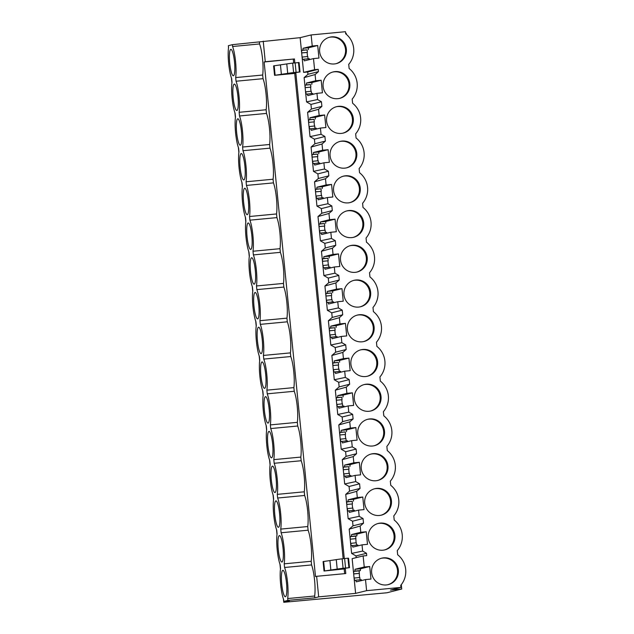 <?xml version="1.0" encoding="UTF-8"?>
<svg xmlns="http://www.w3.org/2000/svg" width="634" height="634" viewBox="0 0 634 634"><rect width="100%" height="100%" fill="white"/><g stroke="black" fill="none" stroke-linecap="round" stroke-linejoin="round"><path stroke-width="0.95" d="M300.144 37.66L311.136 34.941L345.467 31.7L345.673 33.784A21.112 20.748 75.7 0 1 348.724 64.351L349.136 68.512A21.112 20.748 75.7 0 1 352.187 99.086L352.607 103.247A21.112 20.748 75.7 0 1 355.658 133.814L356.07 137.982A21.112 20.748 75.7 0 1 359.121 168.549L359.541 172.71A21.112 20.748 75.7 0 1 362.593 203.276L363.005 207.445A21.112 20.748 75.7 0 1 366.056 238.012L366.476 242.18A21.112 20.748 75.7 0 1 369.527 272.747L369.939 276.907A21.112 20.748 75.7 0 1 372.99 307.474L373.41 311.643A21.112 20.748 75.7 0 1 376.461 342.209L376.873 346.378A21.112 20.748 75.7 0 1 379.924 376.945L380.337 381.105A21.112 20.748 75.7 0 1 383.388 411.672L383.808 415.841A21.112 20.748 75.7 0 1 386.859 446.407L387.271 450.568A21.112 20.748 75.7 0 1 390.322 481.143L390.742 485.303A21.112 20.748 75.7 0 1 393.793 515.87L394.205 520.038A21.112 20.748 75.7 0 1 397.256 550.605L397.676 554.766A21.112 20.748 75.7 0 1 400.728 585.333L400.934 587.417L390.441 590.088L401.734 589.018L386.962 592.766L283.778 602.3L289.302 600.897L283.834 601.412L283.652 599.582A19.202 3.527 84.6 0 1 280.656 584.413A19.202 3.527 84.6 0 1 280.553 568.508L280.188 564.846A19.202 3.527 84.6 0 1 277.193 549.678A19.202 3.527 84.6 0 1 277.09 533.78L276.725 530.119A19.202 3.527 84.6 0 1 273.729 514.951A19.202 3.527 84.6 0 1 273.619 499.045L273.254 495.384A19.202 3.527 84.6 0 1 270.258 480.215A19.202 3.527 84.6 0 1 270.155 464.31L269.791 460.656A19.202 3.527 84.6 0 1 266.795 445.48A19.202 3.527 84.6 0 1 266.684 429.583L266.32 425.921A19.202 3.527 84.6 0 1 263.324 410.753A19.202 3.527 84.6 0 1 263.221 394.847L262.856 391.186A19.202 3.527 84.6 0 1 259.861 376.017A19.202 3.527 84.6 0 1 259.75 360.112L259.385 356.459A19.202 3.527 84.6 0 1 256.39 341.29A19.202 3.527 84.6 0 1 256.287 325.385L255.922 321.723A19.202 3.527 84.6 0 1 252.926 306.555A19.202 3.527 84.6 0 1 252.823 290.649L252.451 286.988A19.202 3.527 84.6 0 1 249.455 271.82A19.202 3.527 84.6 0 1 249.352 255.914L248.988 252.261A19.202 3.527 84.6 0 1 245.992 237.092A19.202 3.527 84.6 0 1 245.889 221.187L245.524 217.525A19.202 3.527 84.6 0 1 242.529 202.357A19.202 3.527 84.6 0 1 242.418 186.451L242.053 182.79A19.202 3.527 84.6 0 1 239.058 167.622A19.202 3.527 84.6 0 1 238.955 151.724L238.59 148.063A19.202 3.527 84.6 0 1 235.594 132.894A19.202 3.527 84.6 0 1 235.483 116.989L235.119 113.328A19.202 3.527 84.6 0 1 232.123 98.159A19.202 3.527 84.6 0 1 232.02 82.254L231.656 78.6A19.202 3.527 84.6 0 1 228.66 63.424A19.202 3.527 84.6 0 1 228.549 47.526L228.367 45.696L232.393 44.673L300.144 37.66L303.607 72.387L307.712 71.999L307.942 74.305L318.434 71.642L318.205 69.336L314.599 69.677L303.607 72.387M345.633 33.356L346.259 33.301L346.37 34.355M228.47 48.176L228.454 46.544M283.834 601.412L287.86 600.39L287.678 598.559A19.202 3.527 84.6 0 0 287.574 582.654A19.202 3.527 84.6 0 0 284.579 567.485L284.206 563.832A19.202 3.527 84.6 0 0 284.103 547.927A19.202 3.527 84.6 0 0 281.108 532.758L280.743 529.097A19.202 3.527 84.6 0 0 280.64 513.191A19.202 3.527 84.6 0 0 277.644 498.023L277.28 494.361A19.202 3.527 84.6 0 0 277.169 478.464A19.202 3.527 84.6 0 0 274.173 463.288L273.809 459.634A19.202 3.527 84.6 0 0 273.706 443.729A19.202 3.527 84.6 0 0 270.71 428.56L270.346 424.899A19.202 3.527 84.6 0 0 270.235 408.993A19.202 3.527 84.6 0 0 267.239 393.825L266.874 390.164A19.202 3.527 84.6 0 0 266.771 374.266A19.202 3.527 84.6 0 0 263.776 359.09L263.411 355.436A19.202 3.527 84.6 0 0 263.3 339.531A19.202 3.527 84.6 0 0 260.305 324.362L259.94 320.701A19.202 3.527 84.6 0 0 259.837 304.796A19.202 3.527 84.6 0 0 256.841 289.627L256.477 285.966A19.202 3.527 84.6 0 0 256.374 270.068A19.202 3.527 84.6 0 0 253.378 254.9L253.006 251.238A19.202 3.527 84.6 0 0 252.903 235.333A19.202 3.527 84.6 0 0 249.907 220.164L249.542 216.503A19.202 3.527 84.6 0 0 249.439 200.598A19.202 3.527 84.6 0 0 246.444 185.429L246.079 181.776A19.202 3.527 84.6 0 0 245.968 165.87A19.202 3.527 84.6 0 0 242.973 150.702L242.608 147.04A19.202 3.527 84.6 0 0 242.505 131.135A19.202 3.527 84.6 0 0 239.509 115.967L239.145 112.305A19.202 3.527 84.6 0 0 239.034 96.408A19.202 3.527 84.6 0 0 236.038 81.231L235.674 77.578A19.202 3.527 84.6 0 0 235.571 61.672A19.202 3.527 84.6 0 0 232.575 46.504L232.393 44.673M284.547 572.764A13.266 2.433 84.6 0 1 286.806 587.441A13.266 2.433 84.6 0 1 285.363 596.745A13.266 2.433 84.6 0 1 283.683 594.312A13.266 2.433 84.6 0 1 281.425 579.635A13.266 2.433 84.6 0 1 282.867 570.323A13.266 2.433 84.6 0 1 284.547 572.764M259.417 351.181A13.266 2.433 84.6 0 1 257.158 336.503A13.266 2.433 84.6 0 1 258.601 327.199A13.266 2.433 84.6 0 1 260.281 329.632A13.266 2.433 84.6 0 1 262.539 344.31A13.266 2.433 84.6 0 1 261.097 353.621A13.266 2.433 84.6 0 1 259.417 351.181M246.412 190.707A13.266 2.433 84.6 0 1 248.671 205.384A13.266 2.433 84.6 0 1 247.228 214.688A13.266 2.433 84.6 0 1 245.548 212.255A13.266 2.433 84.6 0 1 243.29 197.578A13.266 2.433 84.6 0 1 244.732 188.266A13.266 2.433 84.6 0 1 246.412 190.707M239.478 121.237A13.266 2.433 84.6 0 1 241.744 135.922A13.266 2.433 84.6 0 1 240.294 145.226A13.266 2.433 84.6 0 1 238.614 142.785A13.266 2.433 84.6 0 1 236.355 128.108A13.266 2.433 84.6 0 1 237.798 118.804A13.266 2.433 84.6 0 1 239.478 121.237M235.151 108.057A13.266 2.433 84.6 0 1 232.884 93.38A13.266 2.433 84.6 0 1 234.334 84.068A13.266 2.433 84.6 0 1 236.014 86.509A13.266 2.433 84.6 0 1 238.273 101.186A13.266 2.433 84.6 0 1 236.831 110.49A13.266 2.433 84.6 0 1 235.151 108.057M273.286 490.114A13.266 2.433 84.6 0 1 271.019 475.437A13.266 2.433 84.6 0 1 272.469 466.125A13.266 2.433 84.6 0 1 274.15 468.566A13.266 2.433 84.6 0 1 276.408 483.243A13.266 2.433 84.6 0 1 274.966 492.547A13.266 2.433 84.6 0 1 273.286 490.114M255.946 316.453A13.266 2.433 84.6 0 1 253.687 301.768A13.266 2.433 84.6 0 1 255.13 292.464A13.266 2.433 84.6 0 1 256.81 294.905A13.266 2.433 84.6 0 1 259.076 309.582A13.266 2.433 84.6 0 1 257.626 318.886A13.266 2.433 84.6 0 1 255.946 316.453M249.883 225.435A13.266 2.433 84.6 0 1 252.142 240.112A13.266 2.433 84.6 0 1 250.699 249.424A13.266 2.433 84.6 0 1 249.019 246.983A13.266 2.433 84.6 0 1 246.753 232.306A13.266 2.433 84.6 0 1 248.195 223.002A13.266 2.433 84.6 0 1 249.883 225.435M280.22 559.576A13.266 2.433 84.6 0 1 277.954 544.899A13.266 2.433 84.6 0 1 279.404 535.595A13.266 2.433 84.6 0 1 281.084 538.028A13.266 2.433 84.6 0 1 283.343 552.705A13.266 2.433 84.6 0 1 281.9 562.009A13.266 2.433 84.6 0 1 280.22 559.576M266.351 420.643A13.266 2.433 84.6 0 1 264.085 405.966A13.266 2.433 84.6 0 1 265.535 396.662A13.266 2.433 84.6 0 1 267.215 399.103A13.266 2.433 84.6 0 1 269.474 413.78A13.266 2.433 84.6 0 1 268.031 423.084A13.266 2.433 84.6 0 1 266.351 420.643M242.949 155.972A13.266 2.433 84.6 0 1 245.207 170.649A13.266 2.433 84.6 0 1 243.765 179.953A13.266 2.433 84.6 0 1 242.085 177.52A13.266 2.433 84.6 0 1 239.818 162.843A13.266 2.433 84.6 0 1 241.269 153.539A13.266 2.433 84.6 0 1 242.949 155.972M232.543 51.774A13.266 2.433 84.6 0 1 234.81 66.451A13.266 2.433 84.6 0 1 233.36 75.763A13.266 2.433 84.6 0 1 231.679 73.322A13.266 2.433 84.6 0 1 229.421 58.645A13.266 2.433 84.6 0 1 230.863 49.341A13.266 2.433 84.6 0 1 232.543 51.774M262.88 385.916A13.266 2.433 84.6 0 1 260.622 371.239A13.266 2.433 84.6 0 1 262.064 361.927A13.266 2.433 84.6 0 1 263.744 364.368A13.266 2.433 84.6 0 1 266.011 379.045A13.266 2.433 84.6 0 1 264.56 388.349A13.266 2.433 84.6 0 1 262.88 385.916M270.678 433.83A13.266 2.433 84.6 0 1 272.945 448.507A13.266 2.433 84.6 0 1 271.495 457.819A13.266 2.433 84.6 0 1 269.815 455.378A13.266 2.433 84.6 0 1 267.556 440.701A13.266 2.433 84.6 0 1 268.998 431.397A13.266 2.433 84.6 0 1 270.678 433.83M253.346 260.17A13.266 2.433 84.6 0 1 255.605 274.847A13.266 2.433 84.6 0 1 254.163 284.151A13.266 2.433 84.6 0 1 252.483 281.718A13.266 2.433 84.6 0 1 250.224 267.041A13.266 2.433 84.6 0 1 251.666 257.737A13.266 2.433 84.6 0 1 253.346 260.17M276.749 524.841A13.266 2.433 84.6 0 1 274.49 510.164A13.266 2.433 84.6 0 1 275.933 500.86A13.266 2.433 84.6 0 1 277.613 503.293A13.266 2.433 84.6 0 1 279.871 517.978A13.266 2.433 84.6 0 1 278.429 527.282A13.266 2.433 84.6 0 1 276.749 524.841M259.385 42.121L259.568 43.952L232.575 46.504M344.413 568.444L344.452 568.904L342.978 568.809L344.888 568.318L349.397 567.668L343.089 568.27A20.954 0.586 174.3 0 0 337.201 569.078L336.258 559.632L323.086 561.573L324.029 571.02L345.324 568.825L345.792 573.548L316.635 576.306L318.688 596.863L314.86 597.838L314.67 596.008A19.202 3.527 84.6 0 0 311.571 564.934L311.207 561.28L284.206 563.832M316.635 576.306L315.502 576.591L264.14 61.997L265.274 61.712L263.221 41.147M259.568 43.952A19.202 3.527 84.6 0 1 262.674 75.026L235.674 77.578M311.207 561.28A19.202 3.527 84.6 0 0 308.108 530.206L307.744 526.545A19.202 3.527 84.6 0 0 304.637 495.471L304.272 491.81A19.202 3.527 84.6 0 0 301.174 460.736L300.809 457.082A19.202 3.527 84.6 0 0 297.703 426.008L297.338 422.347A19.202 3.527 84.6 0 0 294.239 391.273L293.875 387.612A19.202 3.527 84.6 0 0 290.768 356.538L290.404 352.884A19.202 3.527 84.6 0 0 287.305 321.81L286.94 318.149A19.202 3.527 84.6 0 0 283.842 287.075L283.469 283.422A19.202 3.527 84.6 0 0 280.371 252.348L280.006 248.686A19.202 3.527 84.6 0 0 276.907 217.613L276.543 213.951A19.202 3.527 84.6 0 0 273.436 182.877L273.072 179.224A19.202 3.527 84.6 0 0 269.973 148.15L269.608 144.489A19.202 3.527 84.6 0 0 266.502 113.415L266.137 109.753A19.202 3.527 84.6 0 0 263.039 78.679L262.674 75.026M356.181 557.643L356.015 555.947L351.624 553.419L362.648 551.057L362.03 544.852L367.498 544.337L366.246 531.76L357.045 534.034L356.894 535.849L355.682 536.15L356.07 542.807M307.942 74.305L304.13 77.617L306.555 101.9L310.945 104.428L311.405 109.04L307.601 112.345L310.018 136.627L314.416 139.163L314.876 143.775L311.064 147.08L313.489 171.362L317.88 173.89L318.339 178.503L314.535 181.815L316.952 206.098L321.351 208.626L321.81 213.238L317.999 216.543L320.424 240.825L324.814 243.361L325.274 247.973L321.462 251.278L323.887 275.56L328.277 278.088L328.515 280.394L328.745 282.701L324.933 286.005L327.358 310.288L331.748 312.824L332.208 317.436L328.396 320.741L330.821 345.023L335.212 347.551L335.671 352.171L331.867 355.476L334.292 379.758L338.683 382.286L339.142 386.898L335.331 390.203L337.756 414.485L342.146 417.021L342.606 421.634L338.802 424.939L341.219 449.221L345.617 451.749L346.077 456.369L342.265 459.674L344.69 483.956L349.08 486.484L349.54 491.096L345.736 494.401L348.153 518.683L352.552 521.219L353.011 525.832L349.199 529.136L351.624 553.419M294.818 62.853L294.43 58.954L265.274 61.712M294.929 72.744L294.976 73.203L293.502 73.108L295.412 72.617L299.922 71.967L293.613 72.569A20.954 0.586 174.3 0 0 287.717 73.378L274.554 75.319L294.715 73.409L343.152 558.697M294.715 73.409L295.848 73.124L294.976 73.203M295.848 73.124L344.294 558.562M345.324 568.825L344.452 568.904M318.688 596.863L355.611 593.376L354.089 578.097L354.596 580.498L355.809 580.197L356.308 581.854L365.501 579.587L370.961 579.064L369.709 566.495L360.516 568.761L360.358 570.584L359.145 570.877L359.533 577.542M356.015 555.947L366.507 553.284L366.737 555.59L363.139 555.931L352.147 558.641L354.089 578.097M311.136 34.941L312.237 46.02L303.052 48.295L302.901 50.11L301.689 50.411L301.665 52.939L307.118 52.424L307.53 56.553M363.139 555.931L364.241 567.01L369.709 566.495M365.501 579.587L366.603 590.666L355.611 593.376M400.934 587.417L366.603 590.666M312.237 46.02L317.705 45.505L318.965 58.082L313.497 58.597L314.599 69.677M304.13 77.617L315.09 74.55L318.434 71.642M315.09 74.55L315.708 80.756L321.176 80.241L322.429 92.81L316.96 93.333L317.579 99.538L321.438 101.765L321.898 106.377L318.553 109.278L319.171 115.491L324.64 114.976L325.9 127.545L320.432 128.06L321.05 134.273L324.909 136.492L325.369 141.105L322.024 144.013L322.643 150.218L328.111 149.703L329.363 162.28L323.895 162.795L324.513 169.001L328.372 171.228L328.832 175.84L325.488 178.748L326.106 184.954L331.574 184.439L332.834 197.008L327.366 197.531L327.984 203.736L331.844 205.963L332.303 210.575L328.959 213.476L329.577 219.689L335.045 219.166L336.297 231.743L330.829 232.258L331.447 238.471L335.307 240.69L335.766 245.303L332.422 248.211L333.04 254.416L338.508 253.901L339.761 266.478L334.3 266.993L334.918 273.199L338.778 275.425L339.238 280.038L335.885 282.946L336.511 289.152L341.98 288.636L343.232 301.205L337.763 301.721L338.382 307.934L342.241 310.161L342.701 314.773L339.356 317.674L339.975 323.887L345.443 323.364L346.695 335.941L341.227 336.456L341.853 342.669L345.704 344.888L345.942 347.194L346.172 349.5L342.82 352.409L343.438 358.614L348.906 358.099L350.166 370.676L344.698 371.191L345.316 377.396L349.175 379.623L349.635 384.236L346.291 387.136L346.909 393.349L352.377 392.834L353.629 405.403L348.161 405.919L348.779 412.132L352.639 414.351L353.098 418.971L349.754 421.872L350.372 428.085L355.84 427.562L357.101 440.139L351.632 440.654L352.25 446.867L356.11 449.086L356.57 453.698L353.225 456.607L353.843 462.812L359.312 462.297L360.564 474.866L355.095 475.389L355.714 481.594L359.573 483.821L360.033 488.434L356.688 491.334L357.307 497.547L362.775 497.032L364.035 509.601L358.567 510.116L359.185 516.33L363.044 518.549L363.504 523.161L360.16 526.069L360.778 532.275L366.246 531.76M366.507 553.284L362.648 551.057M334.38 63.955A13.615 13.385 75.7 0 0 346.219 48.121A13.615 13.385 75.7 0 0 329.68 37.208A13.615 13.385 75.7 0 0 334.38 63.955M362.117 341.813A13.615 13.385 75.7 0 0 373.949 325.979A13.615 13.385 75.7 0 0 357.41 315.066A13.615 13.385 75.7 0 0 362.117 341.813M351.719 237.615A13.615 13.385 75.7 0 0 363.551 221.781A13.615 13.385 75.7 0 0 347.012 210.868A13.615 13.385 75.7 0 0 351.719 237.615M352.48 245.255A13.615 13.385 75.7 0 0 340.648 261.081A13.615 13.385 75.7 0 0 357.18 272.002A13.615 13.385 75.7 0 0 352.48 245.255M355.943 279.99A13.615 13.385 75.7 0 0 344.111 295.816A13.615 13.385 75.7 0 0 360.651 306.729A13.615 13.385 75.7 0 0 355.943 279.99M345.546 175.792A13.615 13.385 75.7 0 0 333.714 191.619A13.615 13.385 75.7 0 0 350.253 202.531A13.615 13.385 75.7 0 0 345.546 175.792M375.986 480.738A13.615 13.385 75.7 0 0 387.818 464.912A13.615 13.385 75.7 0 0 371.278 453.992A13.615 13.385 75.7 0 0 375.986 480.738M337.851 98.682A13.615 13.385 75.7 0 0 349.683 82.856A13.615 13.385 75.7 0 0 333.143 71.935A13.615 13.385 75.7 0 0 337.851 98.682M362.878 349.453A13.615 13.385 75.7 0 0 351.046 365.279A13.615 13.385 75.7 0 0 367.585 376.2A13.615 13.385 75.7 0 0 362.878 349.453M369.051 411.276A13.615 13.385 75.7 0 0 380.883 395.45A13.615 13.385 75.7 0 0 364.344 384.529A13.615 13.385 75.7 0 0 369.051 411.276M372.515 446.011A13.615 13.385 75.7 0 0 384.355 430.177A13.615 13.385 75.7 0 0 367.815 419.264A13.615 13.385 75.7 0 0 372.515 446.011M386.383 584.936A13.615 13.385 75.7 0 0 398.215 569.11A13.615 13.385 75.7 0 0 381.676 558.189A13.615 13.385 75.7 0 0 386.383 584.936M380.21 523.113A13.615 13.385 75.7 0 0 368.378 538.94A13.615 13.385 75.7 0 0 384.917 549.86A13.615 13.385 75.7 0 0 380.21 523.113M344.785 168.145A13.615 13.385 75.7 0 0 356.617 152.319A13.615 13.385 75.7 0 0 340.078 141.406A13.615 13.385 75.7 0 0 344.785 168.145M341.314 133.417A13.615 13.385 75.7 0 0 353.154 117.583A13.615 13.385 75.7 0 0 336.614 106.67A13.615 13.385 75.7 0 0 341.314 133.417M379.449 515.474A13.615 13.385 75.7 0 0 391.289 499.64A13.615 13.385 75.7 0 0 374.749 488.727A13.615 13.385 75.7 0 0 379.449 515.474M401.29 584.643L401.734 589.018M231.45 78.022L231.933 82.903M234.913 112.749L235.404 117.639M238.376 147.484L238.867 152.374M241.847 182.22L242.331 187.101M245.31 216.947L245.802 221.837M248.782 251.682L249.265 256.572M252.245 286.417L252.736 291.299M255.716 321.145L256.199 326.034M259.179 355.88L259.671 360.77M262.65 390.615L263.134 395.497M266.114 425.343L266.605 430.232M269.577 460.078L270.068 464.96M273.048 494.805L273.531 499.695M276.511 529.541L277.003 534.43M279.982 564.276L280.466 569.158M283.446 599.003L283.778 602.3M263.039 78.679L236.038 81.231M294.43 58.954L264.14 61.997M344.191 569.11L344.642 573.659M300.033 71.983L299.089 62.536L292.67 63.123A20.954 0.586 174.3 0 0 286.774 63.931L273.611 65.873L274.554 75.319M293.296 59.239L293.677 62.996M313.497 58.597L304.312 60.864L303.805 59.208L309.265 58.693L309.535 59.572M302.085 57.108L302.592 59.509L303.805 59.208M301.935 52.876L307.118 52.424M301.689 50.411L307.141 49.896L307.387 52.36M302.901 50.11L307.141 49.896M303.052 48.295L308.512 47.78L308.362 49.595M317.705 45.505L308.512 47.78M302.347 57.044L307.807 56.529L308.037 58.811M335.941 63.709A13.615 13.385 75.7 0 0 330.797 37.081A13.615 13.385 75.7 0 0 329.236 37.327M274.173 65.722L275.116 75.177M280.45 64.977L281.393 74.424M307.712 71.999L318.205 69.336M314.86 597.838L287.86 600.39M355.809 580.197L361.269 579.682L361.538 580.562M354.351 578.026L359.811 577.511L360.033 579.793M364.241 567.01L355.056 569.277L354.897 571.091L353.685 571.393L353.669 573.928L359.121 573.413M337.201 569.078L324.029 571.02M314.67 596.008L287.678 598.559M355.056 569.277L360.516 568.761M387.945 584.699A13.615 13.385 75.7 0 0 382.801 558.071A13.615 13.385 75.7 0 0 381.24 558.308M353.93 573.857L359.391 573.35M353.685 571.393L359.145 570.877M354.897 571.091L360.358 570.584M311.571 564.934L284.579 567.485M349.397 567.668L348.565 558.237L349.508 567.684M348.454 558.221L347.955 558.213L348.898 567.668M345.554 567.969L344.611 558.522L347.955 558.213M344.611 558.522L342.146 558.823L343.089 568.27M336.258 559.632A20.954 0.586 -5.7 0 1 342.146 558.823M329.926 560.678L330.869 570.125M323.649 561.423L324.592 570.877M315.708 80.756L306.523 83.022L306.365 84.845L305.152 85.138L305.136 87.674L310.589 87.159L311.001 91.288M305.398 87.603L310.589 87.159M305.152 85.138L310.612 84.623L310.858 87.096M306.365 84.845L310.612 84.623M306.523 83.022L311.983 82.507L311.825 84.33M321.176 80.241L311.983 82.507M305.548 91.843L311.27 91.256L311.5 93.547M305.818 91.771L306.063 94.244L312.736 93.428L312.998 94.308M316.96 93.333L307.775 95.599L307.276 93.943M306.555 101.9L317.579 99.538M310.945 104.428L321.438 101.765M311.405 109.04L321.898 106.377M339.404 98.444A13.615 13.385 75.7 0 0 334.261 71.816A13.615 13.385 75.7 0 0 332.707 72.062M266.502 113.415L239.509 115.967M266.137 109.753L239.145 112.305M319.171 115.491L309.986 117.758L309.836 119.572L308.615 119.874L308.599 122.402L314.052 121.894L314.464 126.015M307.601 112.345L318.553 109.278M308.869 122.338L314.052 121.894M308.615 119.874L314.076 119.358L314.321 121.823M309.836 119.572L314.076 119.358M309.986 117.758L315.447 117.242L315.288 119.057M324.64 114.976L315.447 117.242M309.02 126.57L314.741 125.992L314.971 128.274M309.281 126.507L309.527 128.971L316.2 128.155L316.469 129.043M320.432 128.06L311.246 130.327L310.739 128.67M310.018 136.627L321.05 134.273M314.416 139.163L324.909 136.492M314.876 143.775L325.369 141.105M342.875 133.172A13.615 13.385 75.7 0 0 337.732 106.552A13.615 13.385 75.7 0 0 336.171 106.789M269.973 148.15L242.973 150.702M269.608 144.489L242.608 147.04M322.643 150.218L313.458 152.485L313.299 154.308L312.087 154.609L312.071 157.137L317.523 156.622L317.935 160.751M311.064 147.08L322.024 144.013M312.332 157.073L317.523 156.622M312.087 154.609L317.547 154.094L317.793 156.558M313.299 154.308L317.547 154.094M313.458 152.485L318.918 151.978L318.759 153.793M328.111 149.703L318.918 151.978M312.483 161.305L318.205 160.727L318.434 163.009M312.744 161.242L312.998 163.707L319.663 162.89L319.932 163.77M323.895 162.795L314.71 165.062L314.21 163.406M313.489 171.362L324.513 169.001M317.88 173.89L328.372 171.228M318.339 178.503L328.832 175.84M346.338 167.907A13.615 13.385 75.7 0 0 341.195 141.279A13.615 13.385 75.7 0 0 339.642 141.525M273.436 182.877L246.444 185.429M273.072 179.224L246.079 181.776M326.106 184.954L316.921 187.22L316.77 189.035L315.55 189.336L315.534 191.872L320.986 191.357L321.398 195.486M314.535 181.815L325.488 178.748M315.795 191.801L320.986 191.357M315.55 189.336L321.01 188.821L321.256 191.286M316.77 189.035L321.01 188.821M316.921 187.22L322.381 186.705L322.223 188.528M331.574 184.439L322.381 186.705M315.954 196.041L321.676 195.454L321.898 197.737M316.215 195.969L316.461 198.434L323.134 197.626L323.403 198.505M327.366 197.531L318.181 199.797L317.674 198.141M316.952 206.098L327.984 203.736M321.351 208.626L331.844 205.963M321.81 213.238L332.303 210.575M349.809 202.642A13.615 13.385 75.7 0 0 344.666 176.014A13.615 13.385 75.7 0 0 343.105 176.252M276.907 217.613L249.907 220.164M276.543 213.951L249.542 216.503M329.577 219.689L320.392 221.955L320.233 223.77L319.021 224.071L319.005 226.6L324.457 226.092L324.87 230.213M317.999 216.543L328.959 213.476M319.267 226.536L324.457 226.092M319.021 224.071L324.481 223.556L324.727 226.021M320.233 223.77L324.481 223.556M320.392 221.955L325.844 221.44L325.694 223.255M335.045 219.166L325.844 221.44M319.417 230.768L325.139 230.19L325.369 232.472M319.679 230.705L319.924 233.169L326.597 232.353L326.867 233.241M330.829 232.258L321.644 234.525L321.145 232.868M320.424 240.825L331.447 238.471M324.814 243.361L335.307 240.69M325.274 247.973L335.766 245.303M353.273 237.37A13.615 13.385 75.7 0 0 348.129 210.75A13.615 13.385 75.7 0 0 346.576 210.987M280.371 252.348L253.378 254.9M280.006 248.686L253.006 251.238M333.04 254.416L323.855 256.683L323.697 258.506L322.484 258.807L322.468 261.335L327.921 260.82L328.333 264.949M321.462 251.278L332.422 248.211M322.73 261.271L327.921 260.82M322.484 258.807L327.944 258.292L328.19 260.756M323.697 258.506L327.944 258.292M323.855 256.683L329.315 256.168L329.157 257.99M338.508 253.901L329.315 256.168M322.888 265.503L328.61 264.925L328.832 267.207M323.15 265.44L323.395 267.905L330.068 267.088L330.338 267.968M334.3 266.993L325.107 269.26L324.608 267.603M323.887 275.56L334.918 273.199M328.277 278.088L338.778 275.425M328.745 282.701L339.238 280.038M356.744 272.105A13.615 13.385 75.7 0 0 351.601 245.477A13.615 13.385 75.7 0 0 350.039 245.723M283.842 287.075L256.841 289.627M283.469 283.422L256.477 285.966M336.511 289.152L327.326 291.418L327.168 293.233L325.955 293.534L325.939 296.07L331.392 295.555L331.804 299.684M324.933 286.005L335.885 282.946M326.201 295.999L331.392 295.555M325.955 293.534L331.416 293.019L331.661 295.484M327.168 293.233L331.416 293.019M327.326 291.418L332.779 290.903L332.628 292.718M341.98 288.636L332.779 290.903M326.351 300.231L332.073 299.652L332.303 301.935M326.613 300.167L326.859 302.632L333.532 301.824L333.801 302.703M337.763 301.721L328.578 303.995L328.071 302.339M327.358 310.288L338.382 307.934M331.748 312.824L342.241 310.161M332.208 317.436L342.701 314.773M360.207 306.832A13.615 13.385 75.7 0 0 355.064 280.212A13.615 13.385 75.7 0 0 353.503 280.45M287.305 321.81L260.305 324.362M286.94 318.149L259.94 320.701M339.975 323.887L330.789 326.153L330.631 327.968L329.418 328.269L329.403 330.797L334.855 330.282L335.267 334.411M328.396 320.741L339.356 317.674M329.664 330.734L334.855 330.282M329.418 328.269L334.879 327.754L335.124 330.219M330.631 327.968L334.879 327.754M330.789 326.153L336.25 325.638L336.091 327.453M345.443 323.364L336.25 325.638M329.815 334.966L335.544 334.387L335.766 336.67M330.084 334.903L330.33 337.367L337.003 336.551L337.264 337.431M341.227 336.456L332.042 338.722L331.542 337.066M330.821 345.023L341.853 342.669M335.212 347.551L345.704 344.888M335.671 352.171L346.172 349.5M363.67 341.567A13.615 13.385 75.7 0 0 358.527 314.939A13.615 13.385 75.7 0 0 356.974 315.185M290.768 356.538L263.776 359.09M290.404 352.884L263.411 355.436M343.438 358.614L334.253 360.881L334.102 362.703L332.89 362.997L332.866 365.533L338.318 365.018L338.73 369.147M331.867 355.476L342.82 352.409M333.135 365.469L338.318 365.018M332.89 362.997L338.342 362.489L338.588 364.954M334.102 362.703L338.342 362.489M334.253 360.881L339.713 360.366L339.562 362.188M348.906 358.099L339.713 360.366M333.286 369.701L339.008 369.123L339.238 371.405M333.547 369.638L333.793 372.103L340.466 371.286L340.735 372.166M344.698 371.191L335.513 373.458L335.006 371.801M334.292 379.758L345.316 377.396M338.683 382.286L349.175 379.623M339.142 386.898L349.635 384.236M367.141 376.303A13.615 13.385 75.7 0 0 361.998 349.675A13.615 13.385 75.7 0 0 360.437 349.92M294.239 391.273L267.239 393.825M293.875 387.612L266.874 390.164M346.909 393.349L337.724 395.616L337.565 397.431L336.353 397.732L336.337 400.26L341.789 399.753L342.202 403.874M335.331 390.203L346.291 387.136M336.599 400.197L341.789 399.753M336.353 397.732L341.813 397.217L342.059 399.682M337.565 397.431L341.813 397.217M337.724 395.616L343.184 395.101L343.026 396.916M352.377 392.834L343.184 395.101M336.749 404.429L342.471 403.85L342.701 406.132M337.019 404.365L337.264 406.83L343.937 406.022L344.199 406.901M348.161 405.919L338.976 408.185L338.477 406.537M337.756 414.485L348.779 412.132M342.146 417.021L352.639 414.351M342.606 421.634L353.098 418.971M370.605 411.03A13.615 13.385 75.7 0 0 365.461 384.41A13.615 13.385 75.7 0 0 363.908 384.648M297.703 426.008L270.71 428.56M297.338 422.347L270.346 424.899M350.372 428.085L341.187 430.351L341.037 432.166L339.816 432.467L339.8 434.995L345.253 434.48L345.665 438.609M338.802 424.939L349.754 421.872M340.07 434.932L345.253 434.48M339.816 432.467L345.276 431.952L345.522 434.417M341.037 432.166L345.276 431.952M341.187 430.351L346.647 429.836L346.489 431.651M355.84 427.562L346.647 429.836M340.22 439.164L345.942 438.585L346.172 440.868M340.482 439.1L340.727 441.565L347.4 440.749L347.67 441.629M351.632 440.654L342.447 442.92L341.94 441.264M341.219 449.221L352.25 446.867M345.617 451.749L356.11 449.086M346.077 456.369L356.57 453.698M374.076 445.765A13.615 13.385 75.7 0 0 368.933 419.137A13.615 13.385 75.7 0 0 367.371 419.383M301.174 460.736L274.173 463.288M300.809 457.082L273.809 459.634M353.843 462.812L344.658 465.079L344.5 466.901L343.287 467.195L343.271 469.731L348.724 469.215L349.136 473.344M342.265 459.674L353.225 456.607M343.533 469.667L348.724 469.215M343.287 467.195L348.748 466.679L348.993 469.152M344.5 466.901L348.748 466.679M344.658 465.079L350.119 464.564L349.96 466.386M359.312 462.297L350.119 464.564M343.683 473.899L349.405 473.321L349.635 475.603M343.945 473.828L344.199 476.3L350.864 475.484L351.133 476.364M355.095 475.389L345.91 477.656L345.411 475.999M344.69 483.956L355.714 481.594M349.08 486.484L359.573 483.821M349.54 491.096L360.033 488.434M377.539 480.501A13.615 13.385 75.7 0 0 372.396 453.873A13.615 13.385 75.7 0 0 370.842 454.118M304.637 495.471L277.644 498.023M304.272 491.81L277.28 494.361M357.307 497.547L348.121 499.814L347.971 501.629L346.75 501.93L346.735 504.458L352.187 503.951L352.599 508.072M345.736 494.401L356.688 491.334M346.996 504.395L352.187 503.951M346.75 501.93L352.211 501.415L352.456 503.879M347.971 501.629L352.211 501.415M348.121 499.814L353.582 499.299L353.423 501.114M362.775 497.032L353.582 499.299M347.155 508.626L352.876 508.048L353.098 510.33M347.416 508.563L347.662 511.028L354.335 510.219L354.604 511.099M358.567 510.116L349.382 512.383L348.874 510.727M348.153 518.683L359.185 516.33M352.552 521.219L363.044 518.549M353.011 525.832L363.504 523.161M381.01 515.228A13.615 13.385 75.7 0 0 375.867 488.608A13.615 13.385 75.7 0 0 374.306 488.846M308.108 530.206L281.108 532.758M307.744 526.545L280.743 529.097M360.778 532.275L351.593 534.541L351.434 536.364L350.222 536.665L350.206 539.193L355.658 538.678M349.199 529.136L360.16 526.069M350.467 539.13L355.928 538.615M350.222 536.665L355.682 536.15M351.434 536.364L356.894 535.849M351.593 534.541L357.045 534.034M350.618 543.362L356.34 542.783L356.57 545.066M350.879 543.298L351.125 545.763L357.798 544.947L358.067 545.826M362.03 544.852L352.845 547.118L352.346 545.462M384.473 549.963A13.615 13.385 75.7 0 0 379.33 523.335A13.615 13.385 75.7 0 0 377.777 523.581M286.774 63.931L287.717 73.378M298.979 62.52L299.922 71.967M298.479 62.512L299.422 71.959M295.135 62.821L296.078 72.268M292.67 63.123L293.613 72.569"/></g></svg>
